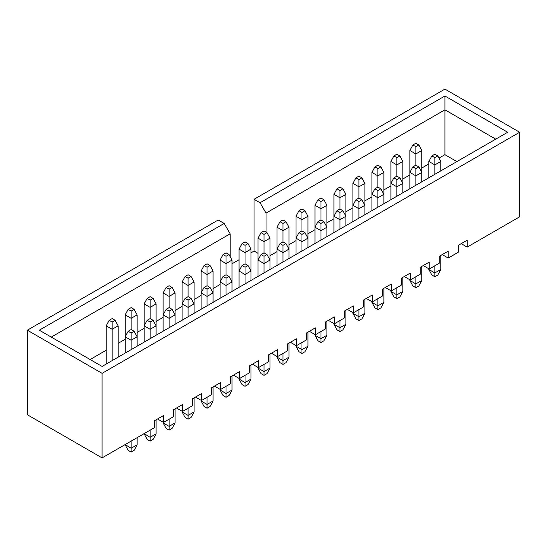 <?xml version="1.0" encoding="UTF-8"?>
<svg xmlns="http://www.w3.org/2000/svg" width="547" height="547" viewBox="0 0 547 547"><rect width="100%" height="100%" fill="white"/><g stroke="black" fill="none" stroke-linecap="round" stroke-linejoin="round"><path stroke-width="0.82" d="M251.005 252.837L254.068 251.066L254.068 199.293L260.051 202.746L444.923 96.005L507.691 132.251L102.077 366.428L39.309 330.19L224.181 223.456L218.205 220.003L27.35 330.19L27.35 414.749L102.077 457.894L154.534 427.61L154.534 420.705L163.505 415.529L163.505 422.428L173.515 416.65L173.515 409.744L182.486 404.568L182.486 411.474L192.496 405.689L192.496 398.79L201.46 393.608L201.46 400.513L211.477 394.736L211.477 387.83L220.441 382.654L220.441 389.553L230.458 383.775L230.458 376.869L239.422 371.693L239.422 378.599L249.439 372.815L249.439 365.916L258.403 360.733L258.403 367.639L268.42 361.861L268.42 354.955L277.384 349.779L277.384 356.678L287.401 350.901L287.401 343.995L296.365 338.819L296.365 345.725L306.382 339.94L306.382 333.041L315.345 327.858L315.345 334.764L325.362 328.979L325.362 322.08L334.326 316.904L334.326 323.803L344.343 318.026L344.343 311.12L353.307 305.944L353.307 312.85L363.324 307.065L363.324 300.166L372.288 294.983L372.288 301.889L382.305 296.105L382.305 289.206L391.269 284.03L391.269 290.929L401.286 285.151L401.286 278.245L410.25 273.069L410.25 279.975L420.26 274.191L420.26 267.285L429.231 262.109L429.231 269.015L439.241 263.23L439.241 256.331L448.212 251.155L448.212 258.054L458.222 252.276L458.222 245.371L467.193 240.195L467.193 247.1L519.65 216.81L519.65 132.251L102.077 373.334L102.077 457.894M232.024 263.791L239.053 259.736M519.65 132.251L444.923 89.106L254.068 199.293M157.522 418.981L163.505 422.428M176.503 408.021L182.486 411.474M195.484 397.06L201.46 400.513M214.465 386.107L220.441 389.553M233.446 375.146L239.422 378.599M252.427 364.186L258.403 367.639M271.408 353.232L277.384 356.678M290.389 342.272L296.365 345.725M309.37 331.311L315.345 334.764M328.35 320.357L334.326 323.803M347.331 309.397L353.307 312.85M366.312 298.436L372.288 301.889M385.293 287.476L391.269 290.929M404.274 276.522L410.25 279.975M423.255 265.562L429.231 269.015M442.236 254.601L448.212 258.054M461.217 243.647L467.193 247.1M439.002 158.104L444.923 154.685L456.882 161.584M269.986 255.681L277.014 251.627M288.966 244.721L295.995 240.666M307.947 233.767L314.976 229.713M326.928 222.807L333.957 218.752M345.909 211.846L352.931 207.792M364.89 200.893L371.912 196.838M383.871 189.932L390.893 185.877M402.852 178.972L409.874 174.917M421.833 168.018L428.855 163.956M254.068 251.066L258.034 253.35M90.118 359.529L106.186 350.251M118.145 343.352L125.167 339.29M137.126 332.391L144.148 328.337M156.107 321.431L163.129 317.376M175.088 310.477L182.11 306.416M194.069 299.517L201.091 295.462M213.043 288.556L220.072 284.502M27.35 330.19L102.077 373.334M495.739 139.15L444.923 109.817L266.027 213.098L266.027 232.085M444.923 154.685L444.923 96.005M230.157 256.632L230.157 233.808L51.261 337.096M230.157 233.808L224.181 223.456M260.051 202.746L266.027 213.098M421.833 181.823L421.833 150.5L415.857 153.953L415.857 165.167L412.869 166.89L415.857 168.62L418.845 166.89L415.857 165.167M415.857 185.269L415.857 175.867L409.874 172.414L409.874 150.5L412.869 144.976L415.857 146.699L418.845 144.976L415.857 143.252L412.869 144.976M415.857 146.699L415.857 153.953L409.874 150.5M421.833 150.5L418.845 144.976M402.852 192.776L402.852 161.454L396.876 164.907L396.876 176.127L393.888 177.85L396.876 179.58L399.864 177.85L396.876 176.127M396.876 196.229L396.876 186.828L390.893 183.375L390.893 161.454L393.888 155.936L396.876 157.659L399.864 155.936L396.876 154.206L393.888 155.936M396.876 157.659L396.876 164.907L390.893 161.454M402.852 161.454L399.864 155.936M383.871 203.737L383.871 172.414L377.895 175.867L377.895 187.081L374.907 188.811L377.895 190.534L380.883 188.811L377.895 187.081M377.895 207.19L377.895 197.782L371.912 194.329L371.912 172.414L374.907 166.89L377.895 168.62L380.883 166.89L377.895 165.167L374.907 166.89M377.895 168.62L377.895 175.867L371.912 172.414M383.871 172.414L380.883 166.89M364.89 214.697L364.89 183.375L358.914 186.828L358.914 198.041L355.926 199.771L358.914 201.494L361.902 199.771L358.914 198.041M358.914 218.144L358.914 208.742L352.931 205.289L352.931 183.375L355.926 177.85L358.914 179.58L361.902 177.85L358.914 176.127L355.926 177.85M358.914 179.58L358.914 186.828L352.931 183.375M364.89 183.375L361.902 177.85M345.909 225.651L345.909 194.329L339.933 197.782L339.933 209.002L336.945 210.725L339.933 212.455L342.921 210.725L339.933 209.002M339.933 229.104L339.933 219.703L333.957 216.25L333.957 194.329L336.945 188.811L339.933 190.534L342.921 188.811L339.933 187.081L336.945 188.811M339.933 190.534L339.933 197.782L333.957 194.329M345.909 194.329L342.921 188.811M434.838 174.315L434.838 164.907L428.855 161.454L428.855 177.768M428.855 268.796L428.855 269.486L434.838 272.939L434.838 265.78M434.838 276.734L434.838 272.939L440.814 269.486L437.826 275.011L434.838 276.734L431.843 275.011L428.855 269.486M440.814 269.486L440.814 255.422M440.814 170.862L440.814 161.454L434.838 164.907L434.838 157.659L437.826 155.936L434.838 154.206L431.843 155.936L434.838 157.659M440.814 161.454L437.826 155.936M428.855 161.454L431.843 155.936M269.986 269.486L269.986 238.164L264.01 241.617L264.01 252.837L261.022 254.56L264.01 256.283L266.998 254.56L264.01 252.837M264.01 272.939L264.01 263.531L258.034 260.085L258.034 238.164L261.022 232.646L264.01 234.369L266.998 232.646L264.01 230.916L261.022 232.646M264.01 234.369L264.01 241.617L258.034 238.164M269.986 238.164L266.998 232.646M232.024 291.401L232.024 260.085L226.048 263.531L226.048 274.751L223.06 276.474L226.048 278.204L229.036 276.474L226.048 274.751M226.048 294.854L226.048 285.452L220.072 281.999L220.072 260.085L223.06 254.56L226.048 256.283L229.036 254.56L226.048 252.837L223.06 254.56M226.048 256.283L226.048 263.531L220.072 260.085M232.024 260.085L229.036 254.56M251.005 280.447L251.005 249.124L245.029 252.577L245.029 263.791L242.041 265.521L245.029 267.244L248.017 265.521L245.029 263.791M245.029 283.9L245.029 274.491L239.053 271.038L239.053 249.124L242.041 243.6L245.029 245.329L248.017 243.6L245.029 241.877L242.041 243.6M245.029 245.329L245.029 252.577L239.053 249.124M251.005 249.124L248.017 243.6M194.069 313.322L194.069 281.999L188.086 285.452L188.086 296.665L185.098 298.395L188.086 300.118L191.074 298.395L188.086 296.665M188.086 316.775L188.086 307.366L182.11 303.913L182.11 281.999L185.098 276.474L188.086 278.204L191.074 276.474L188.086 274.751L185.098 276.474M188.086 278.204L188.086 285.452L182.11 281.999M194.069 281.999L191.074 276.474M288.966 258.526L288.966 227.21L282.99 230.656L282.99 241.877L280.002 243.6L282.99 245.329L285.978 243.6L282.99 241.877M282.99 261.979L282.99 252.577L277.014 249.124L277.014 227.21L280.002 221.685L282.99 223.408L285.978 221.685L282.99 219.956L280.002 221.685M282.99 223.408L282.99 230.656L277.014 227.21M288.966 227.21L285.978 221.685M213.043 302.361L213.043 271.038L207.067 274.491L207.067 285.712L204.079 287.435L207.067 289.158L210.055 287.435L207.067 285.712M207.067 305.814L207.067 296.406L201.091 292.96L201.091 271.038L204.079 265.521L207.067 267.244L210.055 265.521L207.067 263.791L204.079 265.521M207.067 267.244L207.067 274.491L201.091 271.038M213.043 271.038L210.055 265.521M131.143 349.649L131.143 340.241L125.167 336.788L125.167 353.095M125.167 444.561L131.143 448.273L131.143 441.114M131.143 452.068L131.143 448.273L137.126 444.82L134.131 450.345L131.143 452.068L128.155 450.345L125.167 444.82M137.126 444.82L137.126 437.662M137.126 346.196L137.126 336.788L131.143 340.241L131.143 332.993L134.131 331.27L131.143 329.54L128.155 331.27L131.143 332.993M131.143 329.54L131.143 318.327L137.126 314.874L137.126 336.788L134.131 331.27M131.143 311.079L134.131 309.349L131.143 307.626L128.155 309.349L131.143 311.079L131.143 318.327L125.167 314.874L125.167 336.788L128.155 331.27M150.124 338.689L150.124 329.28L144.148 325.834L144.148 342.142M144.148 433.607L150.124 437.313L150.124 430.154M150.124 441.114L150.124 437.313L156.107 433.867L153.112 439.385L150.124 441.114L147.136 439.385L144.148 433.867M156.107 433.867L156.107 419.802M156.107 335.236L156.107 325.834L150.124 329.28L150.124 322.033L153.112 320.31L150.124 318.586L147.136 320.31L150.124 322.033M150.124 318.586L150.124 307.366L156.107 303.913L156.107 325.834L153.112 320.31M150.124 300.118L153.112 298.395L150.124 296.665L147.136 298.395L150.124 300.118L150.124 307.366L144.148 303.913L144.148 325.834L147.136 320.31M169.105 327.728L169.105 318.327L163.129 314.874L163.129 331.181M163.129 422.216L163.129 422.906L169.105 426.359L169.105 419.193M169.105 430.154L169.105 426.359L175.088 422.906L172.093 428.431L169.105 430.154L166.117 428.431L163.129 422.906M175.088 422.906L175.088 408.841M175.088 324.282L175.088 314.874L169.105 318.327L169.105 311.079L172.093 309.349L169.105 307.626L166.117 309.349L169.105 311.079M169.105 307.626L169.105 296.406L175.088 292.96L175.088 314.874L172.093 309.349M169.105 289.158L172.093 287.435L169.105 285.712L166.117 287.435L169.105 289.158L169.105 296.406L163.129 292.96L163.129 314.874L166.117 309.349M185.098 298.395L182.11 303.913L182.11 320.221M182.11 411.255L182.11 411.946L188.086 415.399L188.086 408.24M188.086 419.193L188.086 415.399L194.069 411.946L191.074 417.47L188.086 419.193L185.098 417.47L182.11 411.946M194.069 411.946L194.069 397.881M191.074 298.395L194.069 303.913L188.086 307.366L188.086 300.118M204.079 287.435L201.091 292.96L201.091 309.267M201.091 400.301L201.091 400.992L207.067 404.438L207.067 397.279M207.067 408.24L207.067 404.438L213.043 400.992L210.055 406.51L207.067 408.24L204.079 406.51L201.091 400.992M213.043 400.992L213.043 386.92M210.055 287.435L213.043 292.96L207.067 296.406L207.067 289.158M223.06 276.474L220.072 281.999L220.072 298.306M220.072 389.341L220.072 390.032L226.048 393.484L226.048 386.319M226.048 397.279L226.048 393.484L232.024 390.032L229.036 395.556L226.048 397.279L223.06 395.556L220.072 390.032M232.024 390.032L232.024 375.967M229.036 276.474L232.024 281.999L226.048 285.452L226.048 278.204M242.041 265.521L239.053 271.038L239.053 287.346M239.053 378.38L239.053 379.071L245.029 382.524L245.029 375.358M245.029 386.319L245.029 382.524L251.005 379.071L248.017 384.596L245.029 386.319L242.041 384.596L239.053 379.071M251.005 379.071L251.005 365.006M248.017 265.521L251.005 271.038L245.029 274.491L245.029 267.244M261.022 254.56L258.034 260.085L258.034 276.392M258.034 367.42L258.034 368.117L264.01 371.563L264.01 364.405M264.01 375.365L264.01 371.563L269.986 368.117L266.998 373.635L264.01 375.365L261.022 373.635L258.034 368.117M269.986 368.117L269.986 354.046M266.998 254.56L269.986 260.085L264.01 263.531L264.01 256.283M280.002 243.6L277.014 249.124L277.014 265.432M277.014 356.466L277.014 357.157L282.99 360.61L282.99 353.444M282.99 364.405L282.99 360.61L288.966 357.157L285.978 362.675L282.99 364.405L280.002 362.675L277.014 357.157M288.966 357.157L288.966 343.092M285.978 243.6L288.966 249.124L282.99 252.577L282.99 245.329M301.971 251.025L301.971 241.617L295.995 238.164L295.995 254.471M295.995 345.506L295.995 346.196L301.971 349.649L301.971 342.484M301.971 353.444L301.971 349.649L307.947 346.196L304.959 351.721L301.971 353.444L298.983 351.721L295.995 346.196M307.947 346.196L307.947 332.132M307.947 247.572L307.947 238.164L301.971 241.617L301.971 234.369L304.959 232.646L301.971 230.916L298.983 232.646L301.971 234.369M301.971 230.916L301.971 219.703L307.947 216.25L307.947 238.164L304.959 232.646M301.971 212.455L304.959 210.725L301.971 209.002L298.983 210.725L301.971 212.455L301.971 219.703L295.995 216.25L295.995 238.164L298.983 232.646M320.952 240.065L320.952 230.656L314.976 227.21L314.976 243.518M314.976 334.545L314.976 335.236L320.952 338.689L320.952 331.53M320.952 342.49L320.952 338.689L326.928 335.236L323.94 340.76L320.952 342.49L317.964 340.76L314.976 335.236M326.928 335.236L326.928 321.171M326.928 236.612L326.928 227.21L320.952 230.656L320.952 223.408L323.94 221.685L320.952 219.956L317.964 221.685L320.952 223.408M320.952 219.956L320.952 208.742L326.928 205.289L326.928 227.21L323.94 221.685M320.952 201.494L323.94 199.771L320.952 198.041L317.964 199.771L320.952 201.494L320.952 208.742L314.976 205.289L314.976 227.21L317.964 221.685M336.945 210.725L333.957 216.25L333.957 232.557M333.957 323.592L333.957 324.282L339.933 327.735L339.933 320.569M339.933 331.53L339.933 327.735L345.909 324.282L342.921 329.8L339.933 331.53L336.945 329.8L333.957 324.282M345.909 324.282L345.909 310.217M342.921 210.725L345.909 216.25L339.933 219.703L339.933 212.455M118.145 357.157L118.145 325.834L112.162 329.28L112.162 360.603M106.186 364.056L106.186 325.834L109.174 320.31L112.162 322.033L115.157 320.31L112.162 318.586L109.174 320.31M112.162 322.033L112.162 329.28L106.186 325.834M118.145 325.834L115.157 320.31M125.167 314.874L128.155 309.349M137.126 314.874L134.131 309.349M144.148 303.913L147.136 298.395M156.107 303.913L153.112 298.395M163.129 292.96L166.117 287.435M175.088 292.96L172.093 287.435M295.995 216.25L298.983 210.725M307.947 216.25L304.959 210.725M314.976 205.289L317.964 199.771M326.928 205.289L323.94 199.771M412.869 166.89L409.874 172.414L409.874 188.722M409.874 279.756L409.874 280.447L415.857 283.9L415.857 276.734M415.857 287.695L415.857 283.9L421.833 280.447L418.845 285.972L415.857 287.695L412.869 285.972L409.874 280.447M421.833 280.447L421.833 266.382M418.845 166.89L421.833 172.414L415.857 175.867L415.857 168.62M393.888 177.85L390.893 183.375L390.893 199.682M390.893 290.717L390.893 291.407L396.876 294.86L396.876 287.695M396.876 298.655L396.876 294.86L402.852 291.407L399.864 296.925L396.876 298.655L393.888 296.925L390.893 291.407M402.852 291.407L402.852 277.343M399.864 177.85L402.852 183.375L396.876 186.828L396.876 179.58M374.907 188.811L371.912 194.329L371.912 210.643M371.912 301.671L371.912 302.361L377.895 305.814L377.895 298.655M377.895 309.609L377.895 305.814L383.871 302.361L380.883 307.886L377.895 309.609L374.907 307.886L371.912 302.361M383.871 302.361L383.871 288.296M380.883 188.811L383.871 194.329L377.895 197.782L377.895 190.534M355.926 199.771L352.931 205.289L352.931 221.597M352.931 312.631L352.931 313.322L358.914 316.775L358.914 309.609M358.914 320.569L358.914 316.775L364.89 313.322L361.902 318.846L358.914 320.569L355.926 318.846L352.931 313.322M364.89 313.322L364.89 299.257M361.902 199.771L364.89 205.289L358.914 208.742L358.914 201.494"/></g></svg>
